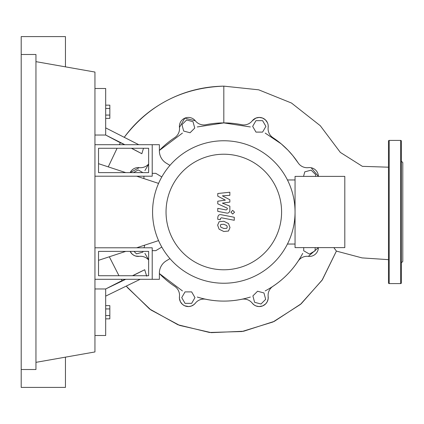 <?xml version="1.0" encoding="UTF-8"?>
<svg xmlns="http://www.w3.org/2000/svg" width="424" height="424" viewBox="0 0 424 424"><rect width="100%" height="100%" fill="white"/><g stroke="black" fill="none" stroke-linecap="round" stroke-linejoin="round"><path stroke-width="0.64" d="M98.522 251.379L148.638 251.379L148.638 275.722L98.522 275.722L98.522 251.379M94.944 247.796L152.216 247.796L152.216 279.299L94.944 279.299M158.571 240.599L136.655 247.796M125.758 251.379L98.522 260.325M98.522 163.675L125.758 172.621M136.655 176.204L158.571 183.401M260.993 304.013L254.601 302.301L252.889 295.915L257.569 291.235L263.956 292.947L265.668 299.339L260.993 304.013M315.164 247.616L315.164 250.775L309.435 254.082L303.711 250.775L303.711 247.616M303.547 176.384L304.761 171.858L311.147 170.146L315.827 174.821L315.408 176.384M262.589 120.649L265.896 126.373L262.589 132.103L255.974 132.103L252.667 126.373L255.974 120.649L262.589 120.649M186.634 119.987L193.021 121.699L194.733 128.085L190.058 132.765L183.672 131.053L181.96 124.661L186.634 119.987M133.507 172.621L138.187 169.918L142.872 172.621M143.916 176.204L143.916 178.589M144.155 245.332L144.579 245.756L144.028 247.796M143.068 251.379L142.867 252.142L136.475 253.854L134 251.379M185.039 303.351L181.732 297.627L185.039 291.898L191.653 291.898L194.961 297.627L191.653 303.351L185.039 303.351M139.247 167.644L130.136 172.621A8.952 8.952 0 0 1 139.242 167.644A10.738 10.738 0 0 0 148.638 163.993M182.431 133.094L159.376 150.462A89.098 89.098 0 0 1 174.714 137.652A10.738 10.738 0 0 0 179.458 127.428A8.952 8.952 0 0 1 195.374 120.835A10.738 10.738 0 0 0 205.958 124.709A89.098 89.098 0 0 1 241.664 124.709A10.738 10.738 0 0 0 252.254 120.835A8.952 8.952 0 0 1 268.169 127.428A10.738 10.738 0 0 0 272.913 137.652A89.098 89.098 0 0 1 298.162 162.901A10.738 10.738 0 0 0 308.386 167.644A8.952 8.952 0 0 1 318.387 176.384L311.163 167.75M308.365 256.35L318.387 247.616A8.952 8.952 0 0 1 308.386 256.356A10.738 10.738 0 0 0 298.162 261.099A89.098 89.098 0 0 1 272.913 286.348A10.738 10.738 0 0 0 268.169 296.572A8.952 8.952 0 0 1 252.254 303.165A10.738 10.738 0 0 0 241.664 299.291A89.098 89.098 0 0 1 205.958 299.291A10.738 10.738 0 0 0 195.374 303.165A8.952 8.952 0 0 1 179.458 296.572A10.738 10.738 0 0 0 174.714 286.348A89.098 89.098 0 0 1 159.376 273.538L182.431 290.906M148.638 260.007A10.738 10.738 0 0 0 139.242 256.356A8.952 8.952 0 0 1 130.136 251.379L132.034 253.965L133.926 255.333L135.563 256.022L139.252 256.35M166.038 212A57.775 57.775 0 0 0 223.814 269.775A57.775 57.775 0 0 0 281.589 212A57.775 57.775 0 0 0 223.814 154.225A57.775 57.775 0 0 0 166.038 212M152.576 212A71.237 71.237 0 0 0 223.814 283.237A71.237 71.237 0 0 0 295.051 212L295.051 247.616L344.807 247.616L344.807 176.384L295.051 176.384L295.051 212A71.237 71.237 0 0 0 223.814 140.763A71.237 71.237 0 0 0 152.576 212M287.44 179.962L295.051 179.962M287.44 244.038L295.051 244.038M166.33 260.808A14.321 14.321 0 0 0 159.376 273.088A14.321 14.321 0 0 1 166.33 260.808L169.96 258.629M161.798 247.06L155.799 250.663L152.216 250.663L152.216 279.299L159.376 279.299L159.376 273.088M161.798 176.941L155.799 173.337L152.216 173.337L152.216 144.701L159.376 144.701L159.376 150.912A14.321 14.321 0 0 0 166.33 163.192L169.96 165.371M159.376 150.912A14.321 14.321 0 0 0 166.33 163.192A14.321 14.321 0 0 1 159.376 150.912A14.321 14.321 0 0 0 166.33 163.192M226.745 228.351L227.28 227.041L226.745 225.547L223.824 224.28L220.877 224.407L220.348 225.695L220.877 227.211L223.824 228.478L226.745 228.351M228.51 223.549L223.824 221.27L219.118 221.72L217.634 225.165L219.118 229.209L223.824 231.493L228.51 231.032L229.994 227.566L228.51 223.549M234.281 217.263L221.227 214.73C219.219 214.268 218.069 215.222 217.772 217.581L217.772 219.293L220.321 219.791L220.321 218.63L221.413 217.777L234.281 220.279L234.281 217.263M230.884 212.207L232.712 214.03L234.541 212.207L232.712 210.378L230.884 212.207M217.772 196.142L225.356 200.144L217.772 201.199L217.772 203.833L227.306 208.168L227.306 209.106L226.22 209.965L217.766 208.343L217.766 211.353L226.421 213.012C228.43 213.463 229.58 212.509 229.861 210.15L229.856 206.154L222.388 203.138L229.856 202.105L229.856 199.752L222.388 195.846L229.856 195.347L229.856 192.236L217.772 193.508L217.772 196.142M98.522 172.621L148.638 172.621L148.638 148.278L98.522 148.278L98.522 172.621M94.944 176.204L152.216 176.204L152.216 144.701L94.944 144.701M105.682 118.381L109.832 118.381L109.832 105.152L105.682 105.152M105.682 115.074L109.832 115.074M105.682 108.459L109.832 108.459M105.682 308.926L109.832 308.926L109.832 305.619L105.682 305.619M105.682 318.848L109.832 318.848L109.832 308.926M105.682 315.541L109.832 315.541M265.196 133.094L281.207 143.847L288.05 150.255L292.809 155.624L298.167 162.906M252.248 120.84L255.905 118.089L259.197 117.427L262.461 118.01L265.35 119.796L267.417 122.647M268.222 126.013L268.164 127.444M197.277 126.946L223.814 122.902L250.351 126.946M179.458 127.439L184.822 118.148L195.379 120.84M144.907 170.618L148.638 164.173M159.376 150.462A89.098 89.098 0 0 1 174.714 137.652M302.72 253.382C294.018 269.696 281.51 282.204 265.196 290.906M250.351 297.054C232.659 302.439 214.968 302.439 197.277 297.054M148.638 259.827L144.907 253.382M318.387 247.616A8.952 8.952 0 0 1 308.386 256.356M268.164 296.561L268.127 298.962L267.194 301.798L265.663 303.897L262.737 305.879L259.043 306.573L256.006 305.953L254.172 304.973L252.243 303.155M195.385 303.155L193.964 304.591L191.319 306.064L188.707 306.568L184.647 305.773L182.484 304.384L180.449 301.83L179.437 298.485L179.463 296.556A8.952 8.952 0 0 0 195.374 303.165M139.242 256.356A8.952 8.952 0 0 1 130.136 251.379M130.136 172.621A8.952 8.952 0 0 1 139.242 167.644M388.479 167.194L362.377 166.346L340.339 152.407L320.284 125.716L291.489 103.037L258.677 89.814L223.814 86.136C197.955 86.613 174.397 94.218 153.138 108.947C141.955 116.833 132.32 126.294 124.227 137.334C149.19 104.728 182.384 87.667 223.814 86.136L223.814 122.902M143.492 148.278L141.849 153.721L131.387 148.278M124.545 144.701L120.533 142.676L119.234 144.701M118.969 275.722L109.318 256.78L118.969 275.722M108.253 166.871L117.077 148.278L108.253 166.871M121.296 279.299L122.282 280.741L125.308 279.299M132.484 275.722L144.717 269.728L146.683 276.178M126.368 286.279L149.587 308.995L177.979 324.779L209.536 332.48L242.003 331.526L273.045 321.959L300.404 304.448L322.06 280.238L336.402 251.093L322.383 279.755L301.188 303.769L274.296 321.371L243.593 331.25L211.258 332.649L179.601 325.399L150.907 309.965L127.248 287.398M388.479 259.652L362.027 257.893L336.402 251.093L333.852 247.616M141.849 153.721L131.615 148.278M124.847 144.701L105.682 135.033L105.682 88.499L94.944 88.499M120.443 142.814L105.682 135.033L94.944 135.033M94.944 335.501L105.682 335.501L105.682 288.967L122.154 280.561M94.944 288.967L105.682 288.967L125.721 279.299M132.786 275.722L144.717 269.728M138.754 144.701L105.682 127.878M105.682 296.122L140.19 279.299M388.479 282.877A0.716 0.716 0 0 0 389.195 283.592L389.195 140.408A0.716 0.716 0 0 0 388.479 141.123L388.479 282.877M400.654 140.408L400.654 283.592A0.716 0.716 0 0 0 401.369 282.877L401.369 141.123A0.716 0.716 0 0 0 400.654 140.408L389.195 140.408M401.369 258.47L401.369 212M401.369 262.832L402.8 261.401L402.8 162.599L401.369 161.168M388.479 260.357L388.479 271.36M388.479 159.085L388.479 165.53M401.369 183.64L401.369 159.085M21.2 54.489L35.95 54.489L35.95 369.511L21.2 369.511L21.2 36.591L65.444 36.591L65.444 66.854M65.444 357.146L65.444 387.409L21.2 387.409L21.2 369.511M35.95 61.65L94.944 72.053L94.944 351.947L35.95 362.35M400.654 283.592L389.195 283.592"/></g></svg>
